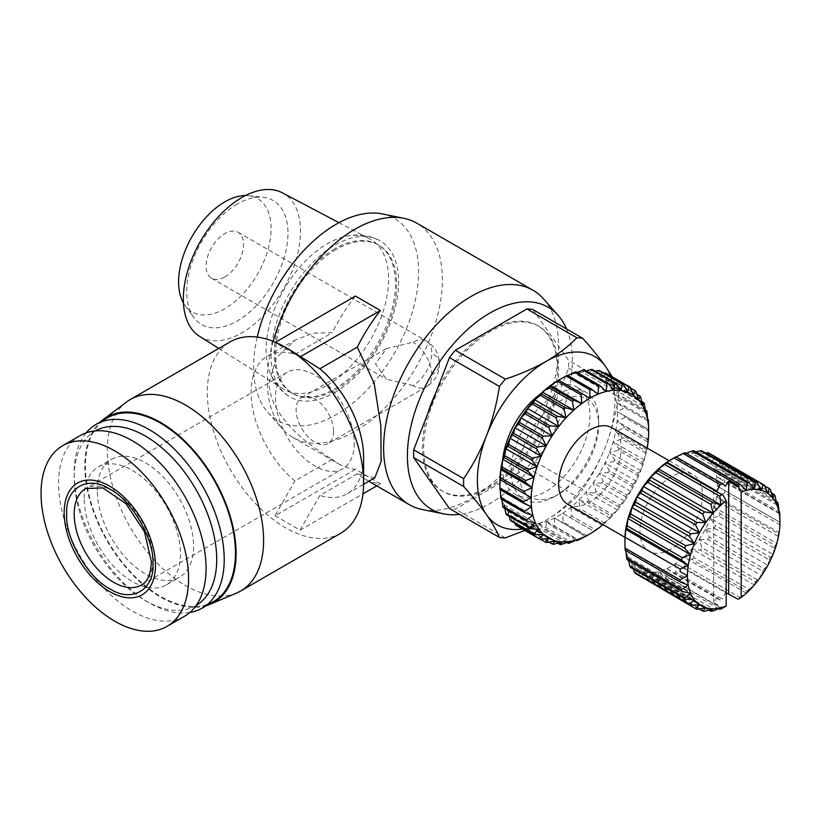 <?xml version="1.0" encoding="UTF-8"?>
<svg xmlns="http://www.w3.org/2000/svg" width="821" height="821" viewBox="0 0 821 821"><rect width="100%" height="100%" fill="white"/><g stroke="black" fill="none" stroke-linecap="round" stroke-linejoin="round"><path stroke-width="0.62" stroke-dasharray="4.11 3.08" d="M334.855 392.417A90.177 52.062 120 0 0 394.234 311.354A90.177 52.062 120 0 0 378.153 239.742A90.177 52.062 120 0 0 334.855 245.161A90.177 52.062 120 0 0 276.441 323.022A90.177 52.062 120 0 0 288.048 395.804A90.177 52.062 120 0 0 334.855 392.417M327.353 385.193A86.636 50.019 120 0 0 384.218 307.978A86.636 50.019 120 0 0 369.707 238.89A86.636 50.019 120 0 0 345.107 236.499A86.636 50.019 120 0 0 327.353 243.714A86.636 50.019 120 0 0 268.724 368.814A86.636 50.019 120 0 0 283.091 388.918A86.636 50.019 120 0 0 327.353 385.193M374.828 477.812L357.309 473.83A123.766 71.458 120 0 0 363.621 478.304A123.766 71.458 120 0 0 380.421 483.764L355.421 469.325A123.766 71.458 -60 0 1 338.611 463.865A123.766 71.458 -60 0 1 332.3 459.391C302.149 441.39 268.775 413.291 269.226 381.95L276.451 357.597L295.262 339.997L313.191 333.152L332.3 332.71A123.766 71.458 -60 0 1 355.421 296.083M273.157 341.31A123.766 71.458 120 0 0 282.373 428.808A123.766 71.458 120 0 0 292.984 437.521A123.766 71.458 120 0 0 354.867 431.394A123.766 71.458 120 0 0 435.715 322.325A123.766 71.458 120 0 0 416.75 223.148M543.625 298.988A123.766 71.458 -60 0 1 548.438 400.217A123.766 71.458 -60 0 1 471.141 498.521A123.766 71.458 -60 0 1 422.097 509.482M332.3 459.391L294.852 481.014A79.565 45.935 60 0 1 251.093 392.417A79.565 45.935 60 0 1 267.574 355.986A79.565 45.935 60 0 1 294.852 354.333L275.066 342.48L288.592 349.11M566.613 329.005A116.664 67.353 -60 0 1 489.891 503.55A116.664 67.353 -60 0 1 459.586 514.387M257.25 337.092A116.664 67.353 120 0 0 267.779 412.327A116.664 67.353 120 0 0 336.107 414.759A116.664 67.353 120 0 0 414.985 301.882A116.664 67.353 120 0 0 382.329 213.922M340.725 533.229A110.507 63.802 60 0 1 255.567 503.622A110.507 63.802 60 0 1 207.333 392.417A110.507 63.802 60 0 1 230.219 341.823M236.664 592.988A110.507 63.802 60 0 1 153.014 558.629A110.507 63.802 60 0 1 107.315 450.165A110.507 63.802 60 0 1 126.434 402.064M435.746 392.992A95.482 55.12 -60 0 1 489.891 330.34A95.482 55.12 -60 0 1 537.632 325.609A95.482 55.12 -60 0 1 552.266 402.116A95.482 55.12 -60 0 1 489.891 486.248A95.482 55.12 -60 0 1 442.15 490.979A95.482 55.12 -60 0 1 427.895 413.22M491.143 486.976A95.482 55.12 -60 0 1 443.402 491.707A95.482 55.12 -60 0 1 428.767 415.19A95.482 55.12 -60 0 1 491.143 331.058A95.482 55.12 -60 0 1 538.884 326.327A95.482 55.12 -60 0 1 553.518 402.834A95.482 55.12 -60 0 1 491.143 486.976M334.855 248.773A85.753 49.506 120 0 0 278.842 324.336A85.753 49.506 120 0 0 291.978 393.054A85.753 49.506 120 0 0 334.855 388.805A85.753 49.506 120 0 0 390.878 313.242A85.753 49.506 120 0 0 377.732 244.525A85.753 49.506 120 0 0 334.855 248.773M336.107 249.492A85.753 49.506 120 0 0 280.084 325.054A85.753 49.506 120 0 0 293.23 393.772A85.753 49.506 120 0 0 336.107 389.523A85.753 49.506 120 0 0 392.13 313.961A85.753 49.506 120 0 0 378.984 245.243A85.753 49.506 120 0 0 336.107 249.492M206.635 605.549A106.976 61.76 60 0 1 127.07 568.82A106.976 61.76 60 0 1 84.809 466.041A106.976 61.76 60 0 1 100.542 421.799M196.178 605.457A100.788 58.188 60 0 1 145.44 600.664A100.788 58.188 60 0 1 74.177 477.227L74.177 472.896A106.083 61.247 60 0 1 86.154 432.862M213.491 601.588A106.083 61.247 60 0 1 131.74 573.161A106.083 61.247 60 0 1 85.435 466.4A106.083 61.247 60 0 1 107.407 417.838M199.595 336.353A82.859 47.844 120 0 0 241.938 332.792A82.859 47.844 120 0 0 296.309 258.943A82.859 47.844 120 0 0 282.445 192.863M74.177 477.227A100.788 58.188 60 0 1 95.4 430.892M237.341 204.019A71.612 41.348 120 0 0 193.346 258.954A71.612 41.348 120 0 0 193.787 317.45A71.612 41.348 120 0 0 237.341 320.949A71.612 41.348 120 0 0 286.17 249.758A71.612 41.348 120 0 0 263.172 197.286A71.612 41.348 120 0 0 237.341 204.019M540.536 393.906A61.883 35.734 -60 0 1 546.15 390.252A61.883 35.734 -60 0 1 577.091 387.184A61.883 35.734 -60 0 1 586.584 436.772A61.883 35.734 -60 0 1 546.15 491.307A61.883 35.734 -60 0 1 515.208 494.365A61.883 35.734 -60 0 1 502.76 459.35M554.904 496.356A61.883 35.734 -60 0 1 523.962 499.425A61.883 35.734 -60 0 1 514.48 449.836A61.883 35.734 -60 0 1 554.904 395.301A61.883 35.734 -60 0 1 585.845 392.233A61.883 35.734 -60 0 1 598.663 420.568A61.883 35.734 -60 0 1 554.904 496.356L558.66 494.191A56.577 32.666 -60 0 1 518.646 471.09A56.577 32.666 -60 0 1 558.66 401.797A56.577 32.666 -60 0 1 598.663 424.898A56.577 32.666 -60 0 1 558.66 494.191L554.904 496.356M183.452 303.021A65.423 37.766 120 0 0 185.053 305.484A65.423 37.766 120 0 0 224.841 308.686A65.423 37.766 120 0 0 269.452 243.632A65.423 37.766 120 0 0 248.435 195.696A65.423 37.766 120 0 0 245.5 195.542M84.183 498.162A68.071 39.305 60 0 1 98.284 466.995A68.071 39.305 60 0 1 150.736 485.232A68.071 39.305 60 0 1 180.456 553.744A68.071 39.305 60 0 1 166.355 584.901A68.071 39.305 60 0 1 113.893 566.664A68.071 39.305 60 0 1 84.183 498.162M97.309 490.578A68.071 39.305 60 0 1 111.41 459.421A68.071 39.305 60 0 1 163.872 477.658A68.071 39.305 60 0 1 193.582 546.16A68.071 39.305 60 0 1 179.481 577.327A68.071 39.305 60 0 1 127.029 559.091A68.071 39.305 60 0 1 97.309 490.578M224.841 276.923A26.518 15.312 120 0 0 242.164 253.545A26.518 15.312 120 0 0 238.1 232.302A26.518 15.312 120 0 0 224.841 233.616A26.518 15.312 120 0 0 207.508 256.983A26.518 15.312 120 0 0 211.572 278.237A26.518 15.312 120 0 0 224.841 276.923M184.479 616.294A104.318 60.231 60 0 1 104.093 588.349A104.318 60.231 60 0 1 58.558 483.364A104.318 60.231 60 0 1 80.16 435.612M413.004 385.552L386.475 379.21L375.495 363.898L386.475 348.586L413.004 342.244A26.518 15.312 -60 0 1 426.263 340.931A26.518 15.312 -60 0 1 431.754 353.071A26.518 15.312 -60 0 1 413.004 385.552A26.518 15.312 -120 0 0 426.263 386.865A26.518 15.312 -120 0 0 431.754 374.725A26.518 15.312 0 0 0 439.522 363.898A26.518 15.312 0 0 0 431.754 353.071M333.613 431.394A26.518 15.312 60 0 1 328.113 443.535A26.518 15.312 60 0 1 307.68 436.423A26.518 15.312 60 0 1 296.104 409.741A26.518 15.312 60 0 1 301.594 397.6A26.518 15.312 60 0 1 322.037 404.702A26.518 15.312 60 0 1 333.613 431.394M354.241 443.299A55.695 32.152 60 0 1 342.706 468.801A55.695 32.152 60 0 1 299.788 453.88A55.695 32.152 60 0 1 275.476 397.826A55.695 32.152 60 0 1 287.011 372.334A55.695 32.152 60 0 1 329.929 387.255A55.695 32.152 60 0 1 354.241 443.299M589.909 398.185L558.66 380.144A83.106 47.977 -60 0 1 566.829 376.08A83.106 47.977 -60 0 1 574.854 373.422A83.106 47.977 -60 0 1 582.551 372.211A83.106 47.977 -60 0 1 589.796 372.477A83.106 47.977 -60 0 1 596.426 374.212A83.106 47.977 -60 0 1 602.327 377.383A83.106 47.977 -60 0 1 607.376 381.929A83.106 47.977 -60 0 1 611.471 387.758A83.106 47.977 -60 0 1 614.539 394.757A83.106 47.977 -60 0 1 616.52 402.803A83.106 47.977 -60 0 1 617.382 411.721A83.106 47.977 -60 0 1 617.094 421.347A83.106 47.977 -60 0 1 615.668 431.487A83.106 47.977 -60 0 1 613.133 441.955A83.106 47.977 -60 0 1 609.541 452.535A83.106 47.977 -60 0 1 604.964 463.034A83.106 47.977 -60 0 1 599.474 473.235A83.106 47.977 -60 0 1 593.193 482.943A83.106 47.977 -60 0 1 586.245 491.974A83.106 47.977 -60 0 1 578.754 500.153A83.106 47.977 -60 0 1 570.872 507.306A83.106 47.977 -60 0 1 562.754 513.32L563.124 521.92L586.882 535.641L594.014 531.361L562.754 513.32A83.106 47.977 -60 0 1 554.555 518.051A83.106 47.977 -60 0 1 546.437 521.417A83.106 47.977 -60 0 1 538.555 523.357A83.106 47.977 -60 0 1 531.064 523.829A83.106 47.977 -60 0 1 524.116 522.833A83.106 47.977 -60 0 1 517.835 520.37A83.106 47.977 -60 0 1 512.345 516.501A83.106 47.977 -60 0 1 507.768 511.298A83.106 47.977 -60 0 1 504.176 504.864A83.106 47.977 -60 0 1 501.641 497.331A83.106 47.977 -60 0 1 500.215 488.823A83.106 47.977 -60 0 1 499.897 481.917M612.014 427.762A44.201 25.523 -60 0 1 618.788 463.177A44.201 25.523 -60 0 1 589.909 502.134A44.201 25.523 -60 0 1 567.814 504.32M671.178 549.054A44.201 25.523 -60 0 1 649.072 551.24A44.201 25.523 -60 0 1 642.299 515.824A44.201 25.523 -60 0 1 671.178 476.868A44.201 25.523 -60 0 1 693.283 474.682A44.201 25.523 -60 0 1 700.056 510.098A44.201 25.523 -60 0 1 671.178 549.054M671.178 459.544A65.423 37.766 -60 0 1 675.447 457.307A65.423 37.766 -60 0 1 683.842 454.27A65.423 37.766 -60 0 1 691.795 453.233A65.423 37.766 -60 0 1 699.051 454.239A65.423 37.766 -60 0 1 705.362 457.235A65.423 37.766 -60 0 1 710.504 462.131A65.423 37.766 -60 0 1 714.311 468.76A65.423 37.766 -60 0 1 716.651 476.888A65.423 37.766 -60 0 1 717.441 486.248A65.423 37.766 -60 0 1 716.651 496.52A65.423 37.766 -60 0 1 714.311 507.347A65.423 37.766 -60 0 1 710.504 518.369A65.423 37.766 -60 0 1 705.362 529.206A65.423 37.766 -60 0 1 699.051 539.489A65.423 37.766 -60 0 1 691.795 548.869A65.423 37.766 -60 0 1 683.842 557.028A65.423 37.766 -60 0 1 675.447 563.678A65.423 37.766 -60 0 1 666.909 568.614A65.423 37.766 -60 0 1 658.514 571.642A65.423 37.766 -60 0 1 650.56 572.678A65.423 37.766 -60 0 1 643.305 571.683A65.423 37.766 -60 0 1 636.993 568.686A65.423 37.766 -60 0 1 631.852 563.781A65.423 37.766 -60 0 1 628.044 557.161A65.423 37.766 -60 0 1 625.705 549.023A65.423 37.766 -60 0 1 624.914 539.664M675.929 456.815L675.447 457.307L676.145 456.938M294.852 354.333L332.3 332.71M355.421 469.325L275.066 515.721L294.852 481.014M275.066 515.721L300.065 530.161L362.974 493.842M376.747 485.888L380.421 483.764M357.309 473.83L319.862 495.453L300.065 530.161M363.611 457.379A79.565 45.935 60 0 1 347.139 493.801A79.565 45.935 60 0 1 319.862 495.453M532.798 309.486L568.584 360.388A109.624 63.289 120 0 1 568.584 368.229L532.798 460.448A109.624 63.289 120 0 1 526.918 467.765L455.357 509.071A109.624 63.289 120 0 1 449.477 508.548M526.918 467.765L576.876 496.602C568.419 505.233 558.177 513.094 546.15 520.175L530.171 528.313M505.315 537.919L455.357 509.071M568.584 368.229L618.541 397.066C615.935 414.03 611.655 430.368 605.703 446.09C599.504 461.679 591.859 476.077 582.756 489.285L532.798 460.448M612.302 376.88L618.541 389.226L568.584 360.388M189.856 612.476A106.083 61.247 60 0 1 149.196 602.83A106.083 61.247 60 0 1 74.177 472.896M610.608 375.915A97.247 56.146 -60 0 1 605.703 446.09A97.247 56.146 -60 0 1 546.15 520.175A97.247 56.146 -60 0 1 522.32 529.011M576.876 496.602A109.624 63.289 120 0 0 582.756 489.285M618.541 397.066A109.624 63.289 120 0 0 618.541 389.226M570.872 507.306L571.816 516.091L595.574 529.802L602.132 525.358L570.872 507.306L578.949 510.221A88.401 51.046 120 0 0 580.324 508.969L604.082 522.679A88.401 51.046 -60 0 1 602.696 523.931L578.949 510.221M570.39 517.138A88.401 51.046 120 0 0 571.816 516.091M602.994 524.64A83.106 47.977 120 0 0 610.013 518.195L610.927 515.855L587.179 502.134L578.754 500.153L580.324 508.969M604.082 522.679L610.013 518.195A83.106 47.977 120 0 0 617.495 510.026L618.675 506.752L594.917 493.041L586.245 491.974L588.483 500.707L612.24 514.418A88.401 51.046 -60 0 1 610.927 515.855M587.179 502.134A88.401 51.046 120 0 0 588.483 500.707M612.24 514.418L617.495 510.026A83.106 47.977 120 0 0 624.453 500.995L625.787 496.818L602.039 483.107L593.193 482.943L596.138 491.461L619.896 505.172A88.401 51.046 -60 0 1 618.675 506.752M594.917 493.041A88.401 51.046 120 0 0 596.138 491.461M619.896 505.172L624.453 500.995A83.106 47.977 120 0 0 630.733 491.286L632.129 486.248L608.382 472.527L599.474 473.235L603.137 481.404L626.895 495.114A88.401 51.046 -60 0 1 625.787 496.818M602.039 483.107A88.401 51.046 120 0 0 603.137 481.404M626.895 495.114L630.733 491.286A83.106 47.977 120 0 0 636.213 481.075L637.578 475.236L613.831 461.525L604.964 463.034L609.336 470.741L633.094 484.462A88.401 51.046 -60 0 1 632.129 486.248M608.382 472.527A88.401 51.046 120 0 0 609.336 470.741M633.094 484.462L636.213 481.075A83.106 47.977 120 0 0 640.801 470.587L642.032 464.009L618.275 450.288L609.541 452.535L614.631 459.688L638.379 473.399A88.401 51.046 -60 0 1 637.578 475.236M613.831 461.525A88.401 51.046 120 0 0 614.631 459.688M638.379 473.399L640.801 470.587A83.106 47.977 120 0 0 644.393 460.006L645.388 452.771L621.63 439.061L613.133 441.955L618.901 448.44L642.658 462.151A88.401 51.046 -60 0 1 642.032 464.009M618.275 450.288A88.401 51.046 120 0 0 618.901 448.44M642.658 462.151L644.393 460.006A83.106 47.977 120 0 0 646.927 449.539L647.595 441.76L623.837 428.039L615.668 431.487L622.072 437.224L645.829 450.945A88.401 51.046 -60 0 1 645.388 452.771M621.63 439.061A88.401 51.046 120 0 0 622.072 437.224M647.841 439.984L648.611 431.169L624.853 417.458L617.094 421.347L624.093 426.263L647.841 439.984A88.401 51.046 -60 0 1 647.595 441.76M623.837 428.039A88.401 51.046 120 0 0 624.093 426.263M648.405 421.214L624.648 407.503L617.382 411.721L648.631 429.465A88.401 51.046 -60 0 1 648.611 431.169M624.853 417.458A88.401 51.046 120 0 0 624.904 415.765M646.989 412.101L623.231 398.38L616.52 402.803L624.494 405.943L647.656 419.315M624.648 407.503A88.401 51.046 120 0 0 624.494 405.943M644.382 403.983L620.635 390.273L614.539 394.757L622.882 396.974L645.357 409.956M623.231 398.38A88.401 51.046 120 0 0 622.882 396.974M640.657 397.046L616.899 383.325L611.471 387.758L620.091 389.051L641.745 401.541M620.635 390.273A88.401 51.046 120 0 0 620.091 389.051M635.865 391.391L612.107 377.681L607.376 381.929L616.181 382.309L636.788 394.203M616.899 383.325A88.401 51.046 120 0 0 616.181 382.309M606.339 373.442L602.327 377.383L611.224 376.89L630.456 387.994M612.107 377.681A88.401 51.046 120 0 0 611.224 376.89M599.73 370.702L596.426 374.212L603.866 373.093M592.382 369.512L589.796 372.477L595.256 371.164M584.46 369.881L582.551 372.211L586.338 370.969M576.106 371.821L574.854 373.422L577.194 372.457M567.485 375.279L566.829 376.08L567.927 375.536M500.256 489.727L500.215 488.823L499.958 489.562M501.888 499.507L501.641 497.331L500.974 498.983M504.853 508.415L504.176 504.864L503.181 507.45M509.133 516.296L507.768 511.298L506.536 514.798M514.777 523.08L512.345 516.501L510.98 520.894M540.495 539.305L521.674 528.437L517.835 520.37L516.43 525.614M548.972 542.127L528.673 530.407L524.116 522.833L522.772 528.868L546.529 542.578M521.674 528.437A88.401 51.046 120 0 0 522.772 528.868M557.736 543.184L536.329 530.818L531.064 523.829L529.894 530.582L553.641 544.302M528.673 530.407A88.401 51.046 120 0 0 529.894 530.582M566.777 542.527L544.487 529.658L538.555 523.357L537.632 530.735L561.39 544.446M536.329 530.818A88.401 51.046 120 0 0 537.632 530.735M575.993 540.228L552.995 526.959L546.437 521.417L545.862 529.319L569.62 543.03M544.487 529.658A88.401 51.046 120 0 0 545.862 529.319M585.281 536.38L554.555 518.051L554.421 526.364L578.169 540.074M552.995 526.959A88.401 51.046 120 0 0 554.421 526.364M561.687 522.751A88.401 51.046 120 0 0 563.124 521.92M562.754 513.32L594.014 531.361M594.147 530.859A88.401 51.046 120 0 0 595.574 529.802M645.829 450.945L646.927 449.539A83.106 47.977 120 0 0 647.194 448.071M602.132 525.358L602.696 523.931M554.555 518.051L585.814 536.092M738.13 599.238L683.134 567.352L675.447 563.678L675.929 572.288L722.182 598.991A70.729 40.834 -60 0 1 720.191 600.141L673.928 573.438L666.909 568.614L666.724 576.824L721.731 608.587M740.111 597.555L746.351 593.121L747.069 591.243L692.062 559.491L683.842 557.028L685.094 565.792L740.111 597.555A70.729 40.834 -60 0 1 738.151 599.114M683.134 567.352A70.729 40.834 120 0 0 685.094 565.792M691.795 548.869L693.919 557.582L748.937 589.334L754.314 584.963L691.795 548.869L700.405 550.111A70.729 40.834 120 0 0 702.099 547.915L757.106 579.677L761.57 575.583L699.051 539.489L702.099 547.915M692.062 559.491A70.729 40.834 120 0 0 693.919 557.582M761.57 575.583L762.883 571.303L707.876 539.541L699.051 539.489M705.362 529.206L709.354 537.139L764.361 568.902L767.881 565.3L705.362 529.206L714.229 528.149A70.729 40.834 120 0 0 715.43 525.614L770.447 557.377L773.023 554.462L710.504 518.369L715.43 525.614M707.876 539.541A70.729 40.834 120 0 0 709.354 537.139M773.023 554.462L774.254 548.069L719.237 516.306L710.504 518.369M714.311 507.347L720.13 513.73L775.147 545.493L776.83 543.44L714.311 507.347L722.747 504.422A70.729 40.834 120 0 0 723.291 501.888L778.308 533.65L779.16 532.613L716.651 496.52L723.291 501.888M719.237 516.306A70.729 40.834 120 0 0 720.13 513.73M779.16 532.613L779.632 524.67L724.625 492.908L716.651 496.52M717.441 486.248L779.95 522.341L717.441 486.248L724.81 482.143A70.729 40.834 120 0 0 724.625 479.957L779.026 511.36M724.625 492.908A70.729 40.834 120 0 0 724.81 490.506M778.308 504.268L723.291 472.506L716.651 476.888L724.625 479.957M775.147 496.079L720.13 464.327L714.311 468.76L722.747 470.607L776.204 501.467M723.291 472.506A70.729 40.834 120 0 0 722.747 470.607M770.447 489.624L715.43 457.861L710.504 462.131L719.237 462.777L771.453 492.918M720.13 464.327A70.729 40.834 120 0 0 719.237 462.777M709.354 453.356L705.362 457.235L714.229 456.722L764.679 485.847M715.43 457.861A70.729 40.834 120 0 0 714.229 456.722M702.099 450.955L699.051 454.239L705.691 453.028M693.919 450.739L691.795 453.233L696.054 451.971M685.094 452.71L683.842 454.27L686.151 453.325M625.848 550.645L625.705 549.023L625.233 550.286M628.66 560.538L628.044 557.161L627.111 559.645M633.412 569.086L631.852 563.781L630.62 567.475M699.174 608.977L647.759 579.287L643.305 571.683L641.981 577.594A70.729 40.834 120 0 1 640.503 576.886L636.993 568.686L635.628 573.53M708.821 610.044L655.938 579.513L650.56 572.678L649.452 579.523L704.469 611.286M647.759 579.287A70.729 40.834 120 0 0 649.452 579.523M718.714 608.689L664.764 577.532L658.514 571.642L657.795 579.267L712.813 611.029M655.938 579.513A70.729 40.834 120 0 0 657.795 579.267M664.764 577.532A70.729 40.834 120 0 0 666.724 576.824M673.928 573.438A70.729 40.834 120 0 0 675.929 572.288M610.013 518.195L578.754 500.153M726.185 592.834L725.456 592.557L722.182 598.991M675.447 563.678L725.456 592.557M546.437 521.417L577.697 539.459M746.351 593.121L683.842 557.028M617.495 510.026L586.245 491.974M666.909 568.614L716.918 597.483L713.685 602.45L723.127 607.899M720.191 600.141L716.918 597.483M538.555 523.357L569.815 541.408M747.069 591.243A70.729 40.834 120 0 0 748.937 589.334M624.453 500.995L593.193 482.943M658.514 571.642L721.033 607.735M754.314 584.963L755.412 581.873L700.405 550.111M531.064 523.829L562.323 541.881M755.412 581.873A70.729 40.834 120 0 0 757.106 579.677M630.733 491.286L599.474 473.235M650.56 572.678L713.069 608.772M524.116 522.833L555.376 540.875M762.883 571.303A70.729 40.834 120 0 0 764.361 568.902M636.213 481.075L604.964 463.034M643.305 571.683L705.814 607.776M767.881 565.3L769.236 559.912L714.229 528.149M517.835 520.37L549.095 538.412M641.981 577.594L696.988 609.346M769.236 559.912A70.729 40.834 120 0 0 770.447 557.377M640.801 470.587L609.541 452.535M636.993 568.686L699.502 604.769M512.345 516.501L543.605 534.553M774.254 548.069A70.729 40.834 120 0 0 775.147 545.493M644.393 460.006L613.133 441.955M631.852 563.781L694.361 599.874M776.83 543.44L777.754 536.185L722.747 504.422M507.768 511.298L539.017 529.35M777.754 536.185A70.729 40.834 120 0 0 778.308 533.65M646.927 449.539L615.668 431.487M628.044 557.161L690.553 593.255M504.176 504.864L535.425 522.915M779.632 524.67A70.729 40.834 120 0 0 779.817 522.269M648.354 439.389L617.094 421.347M625.705 549.023L688.224 585.116M779.817 513.905L724.81 482.143M501.641 497.331L532.891 515.372M779.16 512.981L716.651 476.888M648.641 429.763L617.382 411.721M500.215 488.823L531.474 506.875M776.83 504.853L714.311 468.76M647.779 420.845L616.52 402.803M773.023 498.224L710.504 462.131M645.799 412.809L614.539 394.757M767.881 493.329L705.362 457.235M642.73 405.8L611.471 387.758M761.57 490.332L699.051 454.239M638.625 399.971L607.376 381.929M754.314 489.326L691.795 453.233M627.737 392.048L602.327 377.383M746.351 490.363L683.842 454.27M627.685 392.253L596.426 374.212M725.456 486.176L675.447 457.307M621.045 390.519L589.796 372.477M613.81 390.252L582.551 372.211M713.685 602.45L713.685 489.87M606.114 391.463L574.854 373.422M598.088 394.121L566.829 376.08M287.011 372.334L85.712 488.546A55.695 32.152 60 0 1 128.64 503.468A55.695 32.152 60 0 1 152.952 559.512A55.695 32.152 60 0 1 141.417 585.014L342.706 468.801M431.754 374.725A26.518 15.312 -120 0 0 413.004 342.244M378.153 239.742L370.63 236.859C362.492 234.601 353.984 234.478 345.107 236.499M238.1 232.302L426.263 340.931C434.791 346.216 439.214 353.872 439.522 363.898C439.276 373.74 434.853 381.396 426.263 386.865L328.113 443.535M292.984 437.521L338.611 463.865M363.621 478.304L368.793 481.301M267.779 412.327L282.373 428.808M442.15 490.979L443.402 491.707M291.978 393.054L293.23 393.772M218.786 348.432L283.091 388.918M515.208 494.365L523.962 499.425M185.053 305.484L193.787 317.45M98.284 466.995L111.41 459.421M624.966 537.314L649.072 551.24M267.574 355.986L295.262 339.997M347.139 493.801L363.6 484.298M537.632 325.609L538.884 326.327M377.732 244.525L378.984 245.243M288.048 395.804L281.685 390.632C275.712 384.721 271.392 377.455 268.724 368.814M338.95 222.665L369.707 238.89M145.44 600.664L149.196 602.83M577.091 387.184L585.845 392.233M248.435 195.696L263.172 197.286M166.355 584.901L179.481 577.327M598.663 424.898L598.663 420.568M211.572 278.237L386.475 379.21M301.594 397.6L386.475 348.586M669.166 460.755L693.283 474.682"/><path stroke-width="1.23" d="M275.456 342.254L355.421 296.083L380.421 310.523A123.766 71.458 120 0 0 357.309 347.15L374.13 383.12L380.862 425.853L381.088 461.556L374.828 477.812L363.6 484.298M459.586 514.387A116.664 67.353 -60 0 1 443.668 513.874L422.097 509.482A123.766 71.458 -60 0 1 409.258 504.658A123.766 71.458 -60 0 1 390.283 405.471A123.766 71.458 -60 0 1 471.141 296.412A123.766 71.458 -60 0 1 533.024 290.275L416.75 223.148A123.766 71.458 120 0 0 403.901 218.324A123.766 71.458 120 0 0 354.867 229.275A123.766 71.458 120 0 0 273.157 341.31M443.668 513.874A116.664 67.353 -60 0 1 411.023 425.914A116.664 67.353 -60 0 1 489.891 313.037A116.664 67.353 -60 0 1 558.218 315.469A116.664 67.353 -60 0 1 566.613 329.005M403.901 218.324L382.329 213.922A116.664 67.353 120 0 0 336.107 224.256A116.664 67.353 120 0 0 257.25 337.092M100.542 421.799A106.976 61.76 60 0 1 103.313 419.49L126.434 402.064A110.507 63.802 60 0 1 130.2 399.57L230.219 341.823A110.507 63.802 60 0 1 285.472 347.304A110.507 63.802 60 0 1 363.611 482.645A110.507 63.802 60 0 1 340.725 533.229L240.707 590.976A110.507 63.802 60 0 1 236.664 592.988L210.022 604.307A106.976 61.76 60 0 1 206.635 605.549M288.592 349.11L319.862 368.773A79.565 45.935 60 0 1 363.611 457.379L363.611 482.645M130.2 399.57A110.507 63.802 60 0 1 215.359 429.178A110.507 63.802 60 0 1 263.592 540.392A110.507 63.802 60 0 1 240.707 590.976M427.895 413.22A95.482 55.12 -60 0 1 435.746 392.992M103.313 419.49A106.976 61.76 60 0 1 186.901 443.155A106.976 61.76 60 0 1 236.089 553.385A106.976 61.76 60 0 1 210.022 604.307M86.154 432.862A106.083 61.247 60 0 1 96.149 424.334A106.083 61.247 60 0 1 177.9 452.751A106.083 61.247 60 0 1 224.215 559.512A106.083 61.247 60 0 1 202.243 608.084A106.083 61.247 60 0 1 189.856 612.476M96.149 424.334L107.407 417.838A106.083 61.247 60 0 1 189.158 446.255A106.083 61.247 60 0 1 235.463 553.015A106.083 61.247 60 0 1 213.491 601.588L202.243 608.084M338.95 222.665L282.445 192.863A82.859 47.844 120 0 0 241.938 197.481A82.859 47.844 120 0 0 188.05 269.668A82.859 47.844 120 0 0 199.595 336.353L218.786 348.432M95.4 430.892A100.788 58.188 60 0 1 172.944 458.334A100.788 58.188 60 0 1 216.713 559.512A100.788 58.188 60 0 1 196.178 605.457M502.76 459.35A61.883 35.734 -60 0 1 540.536 393.906M245.5 195.542A65.423 37.766 120 0 0 224.841 201.853A65.423 37.766 120 0 0 183.452 303.021M41.05 493.472A104.318 60.231 60 0 1 62.653 445.711A104.318 60.231 60 0 1 143.039 473.666A104.318 60.231 60 0 1 188.584 578.641A104.318 60.231 60 0 1 166.971 626.402A104.318 60.231 60 0 1 86.585 598.447A104.318 60.231 60 0 1 41.05 493.472M62.653 445.711L80.16 435.612A104.318 60.231 60 0 1 160.547 463.557A104.318 60.231 60 0 1 206.081 568.543A104.318 60.231 60 0 1 184.479 616.294L166.971 626.402M64.182 512.602A64.541 37.263 60 0 1 109.819 486.248A64.541 37.263 60 0 1 155.446 565.289A64.541 37.263 60 0 1 109.819 591.643A64.541 37.263 60 0 1 64.182 512.602M66.675 514.038C65.033 488.013 88.093 474.692 109.819 489.142C131.534 499.773 154.594 539.715 152.952 563.842C154.594 589.878 131.534 603.189 109.819 588.749C88.093 578.117 65.033 538.176 66.675 514.038M647.194 448.071A83.106 47.977 120 0 0 648.354 439.389A83.106 47.977 120 0 0 648.672 432.113A83.106 47.977 120 0 0 648.641 429.763A83.106 47.977 120 0 0 647.779 420.845A83.106 47.977 120 0 0 645.799 412.809A83.106 47.977 120 0 0 642.73 405.8A83.106 47.977 120 0 0 638.625 399.971A83.106 47.977 120 0 0 633.576 395.424A83.106 47.977 120 0 0 627.685 392.253A83.106 47.977 120 0 0 621.045 390.519A83.106 47.977 120 0 0 613.81 390.252A83.106 47.977 120 0 0 606.114 391.463A83.106 47.977 120 0 0 598.088 394.121A83.106 47.977 120 0 0 589.909 398.185A83.106 47.977 120 0 0 581.73 403.573A83.106 47.977 120 0 0 573.715 410.172A83.106 47.977 120 0 0 566.008 417.848A83.106 47.977 120 0 0 558.773 426.479A83.106 47.977 120 0 0 552.143 435.869A83.106 47.977 120 0 0 546.242 445.854A83.106 47.977 120 0 0 541.193 456.219A83.106 47.977 120 0 0 537.098 466.79A83.106 47.977 120 0 0 534.03 477.34A83.106 47.977 120 0 0 532.039 487.664A83.106 47.977 120 0 0 531.187 497.577A83.106 47.977 120 0 0 531.474 506.875A83.106 47.977 120 0 0 532.891 515.372A83.106 47.977 120 0 0 535.425 522.915A83.106 47.977 120 0 0 539.017 529.35A83.106 47.977 120 0 0 543.605 534.553A83.106 47.977 120 0 0 549.095 538.412A83.106 47.977 120 0 0 555.376 540.875A83.106 47.977 120 0 0 562.323 541.881A83.106 47.977 120 0 0 569.815 541.408A83.106 47.977 120 0 0 577.697 539.459A83.106 47.977 120 0 0 585.814 536.092A83.106 47.977 120 0 0 589.909 533.896L589.909 533.896A83.106 47.977 120 0 0 594.014 531.361A83.106 47.977 -60 0 0 602.132 525.358A83.106 47.977 120 0 0 602.994 524.64M499.907 487.931L499.897 481.917A83.106 47.977 -60 0 1 499.927 479.536L531.187 497.577L523.665 501.652L499.907 487.931A88.401 51.046 120 0 0 499.958 489.562L523.716 503.273L531.474 506.875L524.475 511.206L500.718 497.485A88.401 51.046 120 0 0 500.974 498.983L524.722 512.694L532.891 515.372L526.487 519.837L502.739 506.126A88.401 51.046 120 0 0 503.181 507.45L526.938 521.161L535.425 522.915L529.668 527.39L505.91 513.679A88.401 51.046 120 0 0 506.536 514.798L530.294 528.519L539.017 529.35L533.937 533.701L510.18 519.98A88.401 51.046 120 0 0 510.98 520.894L534.738 534.615L543.605 534.553L539.223 538.648L515.475 524.937A88.401 51.046 120 0 0 516.43 525.614L540.187 539.325L549.095 538.412L545.431 542.147A88.401 51.046 -60 0 0 546.529 542.578L555.376 540.875L552.43 544.118A88.401 51.046 -60 0 0 553.641 544.302L562.323 541.881L560.076 544.528A88.401 51.046 -60 0 0 561.39 544.446L569.815 541.408L568.245 543.379A88.401 51.046 -60 0 0 569.62 543.03L577.697 539.459L576.753 540.67A88.401 51.046 -60 0 0 578.169 540.074L585.445 536.472A88.401 51.046 120 0 0 586.163 536.062L589.909 533.896L586.163 536.062A88.401 51.046 120 0 0 586.882 535.641M624.966 537.314L567.814 504.32A44.201 25.523 -60 0 1 561.03 468.904A44.201 25.523 -60 0 1 589.909 429.947A44.201 25.523 -60 0 1 612.014 427.762L669.166 460.755M671.178 459.544L674.924 457.379A70.729 40.834 120 0 0 673.928 457.964L720.191 484.677A70.729 40.834 -60 0 1 721.187 484.082A70.729 40.834 -60 0 1 722.182 483.518L675.929 456.815A70.729 40.834 120 0 0 674.924 457.379L671.178 459.544A65.423 37.766 -60 0 0 666.909 462.233L673.928 457.964M533.024 290.275A123.766 71.458 -60 0 1 543.625 298.988L558.218 315.469M362.974 493.842L376.747 485.888M357.309 347.15L319.862 368.773M380.421 310.523L300.065 356.919M522.32 529.011A97.247 56.146 -60 0 1 486.596 514.859C492.549 523.429 496.828 530.941 499.435 537.396L449.477 508.548L413.702 457.646A109.624 63.289 120 0 1 413.702 449.805L449.477 357.587A109.624 63.289 120 0 1 455.357 350.269L526.918 308.953A109.624 63.289 120 0 1 532.798 309.486L582.756 338.324C591.859 348.525 599.504 357.987 605.703 366.689L612.302 376.88M413.702 449.805L463.66 478.643C472.763 465.435 480.408 451.037 486.596 435.458C492.549 419.736 496.828 403.388 499.435 386.434L449.477 357.587M455.357 350.269L505.315 379.117C520.268 374.232 533.886 368.321 546.15 361.373A97.247 56.146 -60 0 0 486.596 435.458A97.247 56.146 -60 0 0 486.596 514.859C480.408 506.147 472.763 496.695 463.66 486.494L413.702 457.646M530.171 528.313L505.315 537.919A109.624 63.289 120 0 1 499.435 537.396M610.608 375.915A97.247 56.146 -60 0 0 605.703 366.689A97.247 56.146 -60 0 0 546.15 361.373C558.177 354.292 568.419 346.431 576.876 337.8L526.918 308.953M505.315 379.117A109.624 63.289 120 0 0 499.435 386.434M463.66 478.643A109.624 63.289 120 0 0 463.66 486.494M582.756 338.324A109.624 63.289 120 0 0 576.876 337.8M499.897 484.421L499.927 479.536A83.106 47.977 -60 0 1 500.789 469.622A83.106 47.977 -60 0 1 502.77 459.288A83.106 47.977 -60 0 1 505.839 448.738A83.106 47.977 -60 0 1 509.944 438.178A83.106 47.977 -60 0 1 514.983 427.803A83.106 47.977 -60 0 1 520.883 417.827A83.106 47.977 -60 0 1 527.513 408.427A83.106 47.977 -60 0 1 534.758 399.806A83.106 47.977 -60 0 1 542.455 392.12A83.106 47.977 -60 0 1 550.481 385.521A83.106 47.977 -60 0 1 558.649 380.144A83.106 47.977 -60 0 1 558.66 380.144L566.049 375.997L589.806 389.708A88.401 51.046 -60 0 1 591.233 389L567.485 375.279A88.401 51.046 120 0 0 566.049 375.997M603.866 373.093L605.313 372.888L629.071 386.609A88.401 51.046 -60 0 1 630.097 387.163L606.339 373.442A88.401 51.046 120 0 0 605.313 372.888M595.256 371.164L598.571 370.404L622.318 384.115A88.401 51.046 -60 0 1 623.488 384.423L599.73 370.702A88.401 51.046 120 0 0 598.571 370.404M586.338 370.969L591.12 369.46L614.878 383.181A88.401 51.046 -60 0 1 616.14 383.222L592.382 369.512A88.401 51.046 120 0 0 591.12 369.46M577.194 372.457L583.115 370.097L606.863 383.807A88.401 51.046 -60 0 1 608.217 383.602L584.46 369.881A88.401 51.046 120 0 0 583.115 370.097M567.927 375.536L574.7 372.282L598.458 386.003A88.401 51.046 -60 0 1 599.864 385.531L576.106 371.821A88.401 51.046 120 0 0 574.7 372.282M589.806 389.708L589.909 398.185L558.66 380.144M581.083 394.86L581.73 403.573L573.869 400.196L550.111 386.486L550.481 385.521L557.326 381.149L581.083 394.86A88.401 51.046 -60 0 1 582.52 393.916M558.762 380.205A88.401 51.046 120 0 0 557.326 381.149M572.463 401.356L573.715 410.172L565.453 407.719L541.706 394.008L542.455 392.12L548.705 387.635L572.463 401.356A88.401 51.046 -60 0 1 573.869 400.196M550.111 386.486A88.401 51.046 120 0 0 548.705 387.635M564.109 409.063L566.008 417.848L557.449 416.329L533.691 402.618L534.758 399.806L540.351 395.353L564.109 409.063A88.401 51.046 -60 0 1 565.453 407.719M541.706 394.008A88.401 51.046 120 0 0 540.351 395.353M556.176 417.838L558.773 426.479L549.998 425.873L526.24 412.152L527.513 408.427L532.429 404.127L556.176 417.838A88.401 51.046 -60 0 1 557.449 416.329M533.691 402.618A88.401 51.046 120 0 0 532.429 404.127M548.838 427.515L552.143 435.869L543.256 436.146L519.498 422.435L520.883 417.827L525.081 413.805L548.838 427.515A88.401 51.046 -60 0 1 549.998 425.873M526.24 412.152A88.401 51.046 120 0 0 525.081 413.805M542.219 437.901L546.242 445.854L537.345 446.963L513.587 433.252L514.983 427.803L518.472 424.18L542.219 437.901A88.401 51.046 -60 0 1 543.256 436.146M519.498 422.435A88.401 51.046 120 0 0 518.472 424.18M536.462 448.779L541.193 456.219L532.388 458.118L508.63 444.397L509.944 438.178L512.704 435.068L536.462 448.779A88.401 51.046 -60 0 1 537.345 446.963M513.587 433.252A88.401 51.046 120 0 0 512.704 435.068M531.669 459.965L537.098 466.79L528.478 469.376L504.72 455.655L505.839 448.738L507.912 446.244L531.669 459.965A88.401 51.046 -60 0 1 532.388 458.118M508.63 444.397A88.401 51.046 120 0 0 507.912 446.244M527.934 471.223L534.03 477.34L525.686 480.521L501.929 466.81L502.77 459.288L504.176 457.502L527.934 471.223A88.401 51.046 -60 0 1 528.478 469.376M504.72 455.655A88.401 51.046 120 0 0 504.176 457.502M525.337 482.338L532.039 487.664L524.065 491.358L500.317 477.637L500.789 469.622L501.58 468.617L525.337 482.338A88.401 51.046 -60 0 1 525.686 480.521M501.929 466.81A88.401 51.046 120 0 0 501.58 468.617M500.317 477.637A88.401 51.046 120 0 0 500.163 479.372M500.718 497.485L500.215 488.823M502.739 506.126L501.888 499.507M505.91 513.679L504.853 508.415M510.18 519.98L509.133 516.296M515.475 524.937L514.777 523.08M540.187 539.325A88.401 51.046 -60 0 1 539.223 538.648M534.738 534.615A88.401 51.046 -60 0 1 533.937 533.701M530.294 528.519A88.401 51.046 -60 0 1 529.668 527.39M526.938 521.161A88.401 51.046 -60 0 1 526.487 519.837M524.722 512.694A88.401 51.046 -60 0 1 524.475 511.206M523.716 503.273A88.401 51.046 -60 0 1 523.665 501.652M523.921 493.093A88.401 51.046 -60 0 1 524.065 491.358M598.458 386.003L598.088 394.121L591.233 389M606.863 383.807L606.114 391.463L599.864 385.531M614.878 383.181L613.81 390.252L608.217 383.602M622.318 384.115L621.045 390.519L616.14 383.222M629.071 386.609L627.685 392.253L623.488 384.423M630.456 387.994L634.972 390.601L633.576 395.424L630.097 387.163M636.788 394.203L639.939 396.02L638.625 399.971L635.865 391.391A88.401 51.046 -60 0 0 634.972 390.601M641.745 401.541L643.849 402.762L642.73 405.8L640.657 397.046A88.401 51.046 -60 0 0 639.939 396.02M645.357 409.956L646.64 410.695L645.799 412.809L644.382 403.983A88.401 51.046 -60 0 0 643.849 402.762M647.656 419.315L648.251 419.654L647.779 420.845L646.989 412.101A88.401 51.046 -60 0 0 646.64 410.695M648.641 429.763L648.405 421.214A88.401 51.046 -60 0 0 648.251 419.654M680.065 579.862L625.048 548.1L624.914 539.664A65.423 37.766 -60 0 1 625.705 529.401A65.423 37.766 -60 0 1 628.044 518.564A65.423 37.766 -60 0 1 631.852 507.542A65.423 37.766 -60 0 1 636.993 496.705A65.423 37.766 -60 0 1 643.305 486.422A65.423 37.766 -60 0 1 650.56 477.042A65.423 37.766 -60 0 1 658.514 468.894A65.423 37.766 -60 0 1 666.909 462.233L666.724 462.9A70.729 40.834 120 0 0 664.764 464.45L719.771 496.212L721.033 504.987L712.813 502.524A70.729 40.834 120 0 0 710.945 504.433L713.069 513.135L704.469 511.894A70.729 40.834 120 0 0 702.766 514.09L705.814 522.515L696.988 522.464A70.729 40.834 120 0 0 695.52 524.865L699.502 532.798L690.635 533.866A70.729 40.834 120 0 0 689.435 536.39L694.361 543.635L685.627 545.698A70.729 40.834 120 0 0 684.735 548.274L690.553 554.657L682.118 557.582A70.729 40.834 120 0 0 681.574 560.117L688.224 565.484L680.25 569.097A70.729 40.834 120 0 0 680.065 571.498L687.434 575.757L680.065 579.862A70.729 40.834 120 0 0 680.25 582.048L688.224 585.116L681.574 589.499A70.729 40.834 120 0 0 682.118 591.397L690.553 593.255L684.735 597.688A70.729 40.834 120 0 0 685.627 599.238L694.361 599.874L689.435 604.143A70.729 40.834 120 0 0 690.635 605.282L699.502 604.769L695.52 608.648A70.729 40.834 120 0 0 696.988 609.346L705.814 607.776L702.766 611.05A70.729 40.834 120 0 0 704.469 611.286L713.069 608.772L710.945 611.265A70.729 40.834 120 0 0 712.813 611.029L721.033 607.735A65.423 37.766 120 0 0 726.185 606.093L726.185 500.677A65.423 37.766 120 0 0 721.033 504.987A65.423 37.766 120 0 0 713.069 513.135A65.423 37.766 120 0 0 705.814 522.515A65.423 37.766 120 0 0 699.502 532.798A65.423 37.766 120 0 0 694.361 543.635A65.423 37.766 120 0 0 690.553 554.657A65.423 37.766 120 0 0 688.224 565.484A65.423 37.766 120 0 0 687.434 575.757A65.423 37.766 120 0 0 688.224 585.116A65.423 37.766 120 0 0 690.553 593.255A65.423 37.766 120 0 0 694.361 599.874A65.423 37.766 120 0 0 699.502 604.769A65.423 37.766 120 0 0 705.814 607.776A65.423 37.766 120 0 0 713.069 608.772A65.423 37.766 120 0 0 721.033 607.735L719.771 609.295A70.729 40.834 120 0 0 721.731 608.587L726.185 606.093M705.691 453.028L707.876 452.658L762.883 484.421L761.57 490.332L757.106 482.717L702.099 450.955A70.729 40.834 120 0 0 700.405 450.719L755.412 482.481L754.314 489.326L748.937 482.502L693.919 450.739A70.729 40.834 120 0 0 692.062 450.975L747.069 482.738L746.351 490.363L740.111 484.472L685.094 452.71A70.729 40.834 120 0 0 683.134 453.418L738.151 485.18L738.13 486.668L741.189 492.015L741.189 597.431A65.423 37.766 120 0 0 746.351 593.121A65.423 37.766 120 0 0 754.314 584.963A65.423 37.766 120 0 0 761.57 575.583A65.423 37.766 120 0 0 767.881 565.3A65.423 37.766 120 0 0 773.023 554.462A65.423 37.766 120 0 0 776.83 543.44A65.423 37.766 120 0 0 779.16 532.613A65.423 37.766 120 0 0 779.95 522.341L779.817 513.905A70.729 40.834 120 0 0 779.632 511.719L779.16 512.981L778.308 504.268A70.729 40.834 120 0 0 777.754 502.37L776.83 504.853L775.147 496.079A70.729 40.834 120 0 0 774.254 494.529L773.023 498.224L770.447 489.624A70.729 40.834 120 0 0 769.236 488.485L767.881 493.329L764.361 485.119L709.354 453.356A70.729 40.834 120 0 0 707.876 452.658M696.054 451.971L700.405 450.719M686.151 453.325L692.062 450.975M675.447 457.307L683.134 453.418M712.813 502.524L657.795 470.761L658.514 468.894L664.764 464.45M704.469 511.894L649.452 480.141L650.56 477.042L655.938 472.67L710.945 504.433M657.795 470.761A70.729 40.834 120 0 0 655.938 472.67M696.988 522.464L641.981 490.701L643.305 486.422L647.759 482.327L702.766 514.09M649.452 480.141A70.729 40.834 120 0 0 647.759 482.327M690.635 533.866L635.628 502.103L636.993 496.705L640.503 493.103L695.52 524.865M641.981 490.701A70.729 40.834 120 0 0 640.503 493.103M685.627 545.698L630.62 513.946L631.852 507.542L634.428 504.638L689.435 536.39M635.628 502.103A70.729 40.834 120 0 0 634.428 504.638M682.118 557.582L627.111 525.82L628.044 518.564L629.728 516.522L684.735 548.274M630.62 513.946A70.729 40.834 120 0 0 629.728 516.522M680.25 569.097L625.233 537.345L625.705 529.401L626.567 528.355L681.574 560.117M627.111 525.82A70.729 40.834 120 0 0 626.567 528.355M687.434 575.757L680.065 571.498M625.233 537.345A70.729 40.834 120 0 0 625.048 539.746M625.048 548.1A70.729 40.834 120 0 0 625.233 550.286L680.25 582.048M681.574 589.499L626.567 557.736L625.848 550.645M626.567 557.736A70.729 40.834 120 0 0 627.111 559.645L682.118 591.397M684.735 597.688L629.728 565.926L628.66 560.538M629.728 565.926A70.729 40.834 120 0 0 630.62 567.475L685.627 599.238M689.435 604.143L634.428 572.381L633.412 569.086M634.428 572.381A70.729 40.834 120 0 0 635.628 573.53L690.635 605.282M695.52 608.648L640.185 576.157M576.753 540.67L575.993 540.228M741.189 597.431L738.13 599.238L726.185 592.834M568.245 543.379L566.777 542.527M719.771 609.295L718.714 608.689M560.076 544.528L557.736 543.184M710.945 611.265L708.821 610.044M552.43 544.118L548.972 542.127M702.766 611.05L699.174 608.977M545.431 542.147L540.495 539.305M779.95 522.341A65.423 37.766 120 0 0 779.16 512.981A65.423 37.766 120 0 0 776.83 504.853A65.423 37.766 120 0 0 773.023 498.224A65.423 37.766 120 0 0 767.881 493.329A65.423 37.766 120 0 0 761.57 490.332A65.423 37.766 120 0 0 754.314 489.326A65.423 37.766 120 0 0 746.351 490.363A65.423 37.766 120 0 0 741.189 492.015M779.026 511.36L779.632 511.719M776.204 501.467L777.754 502.37M625.705 529.401L688.224 565.484M499.927 479.536L531.187 497.577M771.453 492.918L774.254 494.529M628.044 518.564L690.553 554.657M500.789 469.622L532.039 487.664M764.679 485.847L769.236 488.485M631.852 507.542L694.361 543.635M502.77 459.288L534.03 477.34M764.361 485.119A70.729 40.834 120 0 0 762.883 484.421M636.993 496.705L699.502 532.798M505.839 448.738L537.098 466.79M757.106 482.717A70.729 40.834 120 0 0 755.412 482.481M633.576 395.424L627.737 392.048M643.305 486.422L705.814 522.515M509.944 438.178L541.193 456.219M748.937 482.502A70.729 40.834 120 0 0 747.069 482.738M650.56 477.042L713.069 513.135M514.983 427.803L546.242 445.854M740.111 484.472A70.729 40.834 120 0 0 738.151 485.18M722.182 483.518L725.456 486.176L728.689 481.209L738.13 486.668M658.514 468.894L721.033 504.987M520.883 417.827L552.143 435.869M726.185 500.677L723.127 495.33L721.731 494.663A70.729 40.834 120 0 0 719.771 496.212M721.731 494.663L666.724 462.9M720.191 484.677L716.918 491.112L666.909 462.233M723.127 495.33L713.685 489.87L716.918 491.112M527.513 408.427L558.773 426.479M728.689 481.209L728.689 593.788M534.758 399.806L566.008 417.848M542.455 392.12L573.715 410.172M550.481 385.521L581.73 403.573M141.417 585.014A55.695 32.152 60 0 1 98.489 570.092A55.695 32.152 60 0 1 74.177 514.038A55.695 32.152 60 0 1 85.712 488.546L102.871 487.9L125.839 503.54L144.445 531.649L151.392 561.677C150.859 574.095 147.534 581.873 141.417 585.014M368.793 481.301L409.258 504.658M288.602 349.099L285.472 347.304M648.672 432.113L648.672 429.619"/></g></svg>
